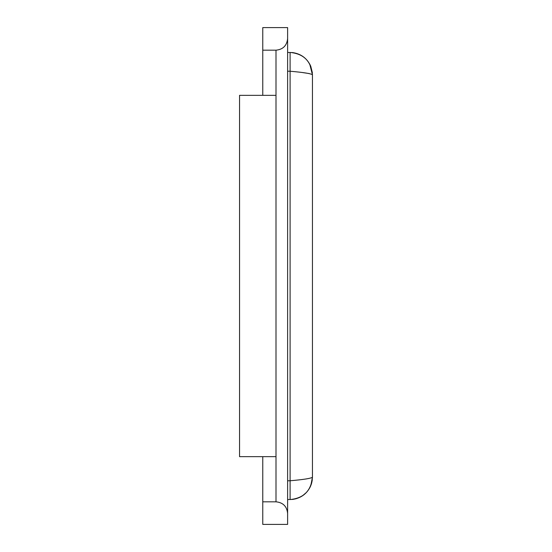 <?xml version="1.0" encoding="UTF-8"?>
<svg xmlns="http://www.w3.org/2000/svg" width="552" height="552" viewBox="0 0 552 552"><rect width="100%" height="100%" fill="white"/><g stroke="black" fill="none" stroke-linecap="round" stroke-linejoin="round"><path stroke-width="0.83" d="M262.773 95.344L262.773 27.6L287.613 27.6L287.613 524.4L262.773 524.4L262.773 501.816L276 501.816C283.038 502.52 286.909 506.391 287.613 513.429M262.773 456.656L262.773 501.816M262.773 50.184L276 50.184L276 501.816M287.613 38.571C286.909 45.609 283.038 49.48 276 50.184M287.613 52.44L292.726 52.592C301.226 53.91 307.236 58.464 310.769 66.274L312.356 72.712L310.769 66.274L309.748 64.135M287.613 499.56L292.726 499.408C301.226 498.09 307.236 493.536 310.769 485.726L312.453 477.204L312.453 74.796C311.128 73.609 303.676 72.422 290.097 71.229L290.097 52.44C303.676 53.765 311.128 61.217 312.453 74.796L309.734 64.108M311.928 482.027L312.453 477.204C311.128 490.783 303.676 498.235 290.097 499.56L290.097 71.229L287.613 71.229M276 456.656L239.547 456.656L239.547 95.344L276 95.344M309.244 73.568L302.648 72.581M312.453 477.204C311.128 478.391 303.676 479.578 290.097 480.771L287.613 480.771M293.167 499.346L296.113 498.739M302.434 495.848L306.484 492.412M309.824 487.733L311.335 484.18M311.494 483.69L312.287 479.916"/></g></svg>
